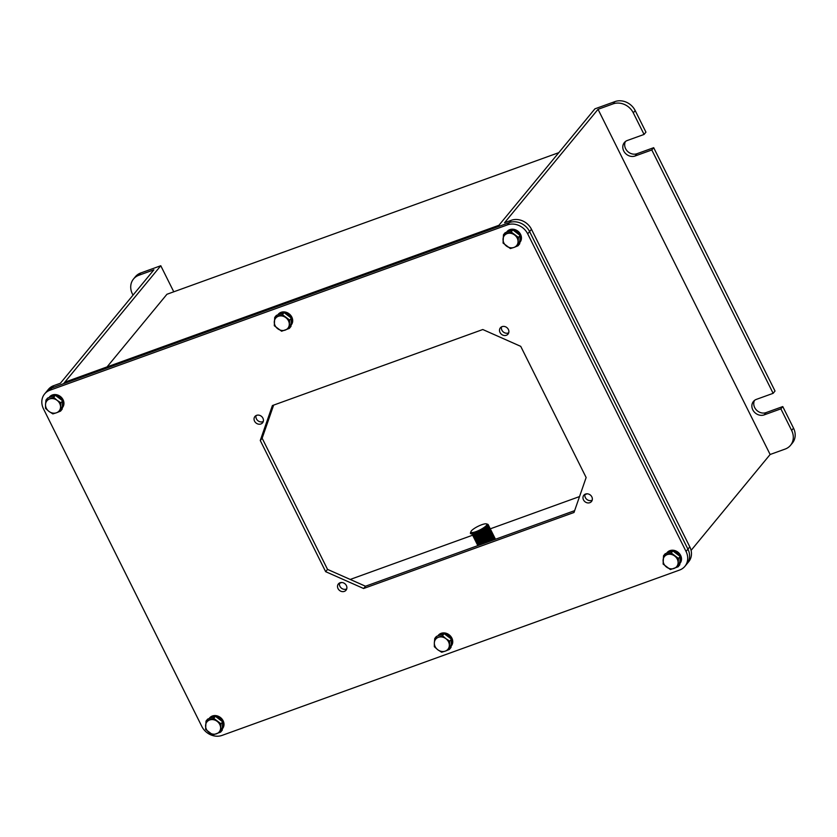 <?xml version="1.0" encoding="UTF-8"?>
<svg xmlns="http://www.w3.org/2000/svg" width="837" height="837" viewBox="0 0 837 837"><rect width="100%" height="100%" fill="white"/><g stroke="black" fill="none" stroke-linecap="round" stroke-linejoin="round"><path stroke-width="1.26" d="M614.944 101.601A15.84 13.737 39.5 0 1 635.189 110.578L633.306 112.869A15.84 13.737 -140.5 0 0 613.061 103.882L614.944 101.601L594.908 108.841L497.659 226.817L498.915 225.289L64.784 382.185L63.528 383.712L51.831 387.939A15.84 13.737 -140.5 0 0 46.495 391.664A15.84 13.737 -140.5 0 1 51.831 387.939L509.346 222.59L511.229 220.309A15.84 13.737 39.5 0 1 531.474 229.286L689.803 546.854A15.84 13.737 39.5 0 1 688.673 561.763L686.79 564.044A15.84 13.737 -140.5 0 0 687.92 549.135L529.591 231.567A15.84 13.737 -140.5 0 0 509.346 222.59L63.528 383.712L160.777 265.737L173.772 291.799M558.802 152.648L166.94 294.268L107.052 366.909M587.187 493.799L584.927 494.615M579.528 496.571L490.273 528.827M472.633 535.199L350.211 579.445M341.737 582.51L339.477 583.326M44.612 393.945L48.379 389.383A15.84 13.737 39.5 0 1 53.714 385.648L49.958 390.22A15.84 13.737 -140.5 0 0 44.612 393.945A15.84 13.737 -140.5 0 0 43.482 408.854L201.811 726.422A15.84 13.737 -140.5 0 0 222.056 735.399L679.56 570.06A15.84 13.737 -140.5 0 0 684.907 566.325A15.84 13.737 -140.5 0 0 686.037 551.416L527.708 233.858A15.84 13.737 -140.5 0 0 507.463 224.871L49.958 390.22M138.858 275.268A15.84 13.737 -140.5 0 0 133.512 278.993L135.395 276.712A15.84 13.737 39.5 0 1 140.742 272.977L138.858 275.268L153.882 269.828L60.4 383.241L53.714 385.648M140.742 272.977L160.777 265.737M133.512 278.993A15.84 13.737 -140.5 0 0 132.382 293.902L133.01 295.158M613.061 103.882L598.036 109.312L504.554 222.726L511.229 220.309M531.474 229.286L529.591 231.567L687.92 549.135L689.803 546.854M598.036 109.312L770.134 454.491L691.09 550.39M625.427 141.537A8.914 7.732 -140.5 0 0 627.29 151.068A8.914 7.732 -140.5 0 0 636.988 153.726L653.687 147.689L775.02 391.036L773.137 393.327L756.439 399.354A8.914 7.732 -140.5 0 0 753.436 401.457A8.914 7.732 -140.5 0 0 753.917 411.584A8.914 7.732 -140.5 0 0 764.181 414.89L780.879 408.854L782.762 406.573L793.518 428.146A15.84 13.737 39.5 0 1 792.388 443.055L790.505 445.336A15.84 13.737 -140.5 0 1 785.169 449.061L770.134 454.491M790.505 445.336A15.84 13.737 -140.5 0 0 791.635 430.427L793.518 428.146M780.879 408.854L791.635 430.427M754.503 400.421A8.914 7.732 -140.5 0 0 756.366 409.952A8.914 7.732 -140.5 0 0 766.064 412.61L782.762 406.573M635.189 110.578L645.944 132.152L644.061 134.443L627.363 140.47A8.914 7.732 -140.5 0 0 624.36 142.572A8.914 7.732 -140.5 0 0 624.841 152.7A8.914 7.732 -140.5 0 0 635.105 156.006L651.803 149.969L773.137 393.327M633.306 112.869L644.061 134.443M651.803 149.969L653.687 147.689M472.392 532.52A8.904 2.03 -26.5 0 0 482.646 528.398A8.904 2.03 -26.5 0 0 486.423 523.878A8.904 2.03 -26.5 0 0 485.376 523.816A8.904 2.03 -26.5 0 0 476.881 526.923A8.904 2.03 -26.5 0 0 470.928 531.61A8.904 2.03 -26.5 0 0 472.392 532.52M487.532 524.234L487.689 524.265A9.898 2.249 153.5 0 1 487.73 524.286A9.898 2.249 153.5 0 1 487.699 524.276L487.866 524.339A9.898 2.249 153.5 0 1 487.908 524.36L488.002 524.422A9.898 2.249 153.5 0 1 488.034 524.443L488.117 524.527A9.898 2.249 153.5 0 1 488.138 524.558L488.191 524.642A9.898 2.249 153.5 0 1 488.201 524.684L488.233 524.778A9.898 2.249 153.5 0 1 488.233 524.82L488.233 524.935A9.898 2.249 153.5 0 1 488.233 524.977L487.689 524.862L488.201 525.113A9.898 2.249 153.5 0 1 488.191 525.155L487.636 525.029L488.138 525.291A9.898 2.249 153.5 0 1 488.117 525.343L487.552 525.217L488.034 525.5A9.898 2.249 153.5 0 1 488.002 525.552L487.437 525.427L487.898 525.709A9.898 2.249 153.5 0 1 487.856 525.772L487.28 525.636L487.73 525.939A9.898 2.249 153.5 0 1 487.678 526.002L487.103 525.866L487.532 526.18A9.898 2.249 153.5 0 1 487.469 526.253L487.291 526.431A9.898 2.249 153.5 0 1 487.228 526.504L487.029 526.693A9.898 2.249 153.5 0 1 486.956 526.766L486.736 526.965A9.898 2.249 153.5 0 1 486.642 527.038L486.402 527.247A9.898 2.249 153.5 0 1 486.318 527.32L486.056 527.54A9.898 2.249 153.5 0 1 485.952 527.613L485.669 527.833A9.898 2.249 153.5 0 1 485.565 527.906L485.272 528.126A9.898 2.249 153.5 0 1 485.157 528.21L484.843 528.429A9.898 2.249 153.5 0 1 484.717 528.513L484.382 528.733A9.898 2.249 153.5 0 1 484.257 528.817L483.912 529.036A9.898 2.249 153.5 0 1 483.786 529.12L483.43 529.34A9.898 2.249 153.5 0 1 483.294 529.423L482.918 529.643A9.898 2.249 153.5 0 1 482.782 529.727L482.405 529.947A9.898 2.249 153.5 0 1 482.258 530.03L481.871 530.239A9.898 2.249 153.5 0 1 481.725 530.323L481.327 530.532A9.898 2.249 153.5 0 1 481.181 530.616L480.783 530.825A9.898 2.249 153.5 0 1 480.626 530.899L480.229 531.108A9.898 2.249 153.5 0 1 480.072 531.181L479.664 531.38A9.898 2.249 153.5 0 1 479.517 531.443L479.109 531.641A9.898 2.249 153.5 0 1 478.952 531.704L478.544 531.893A9.898 2.249 153.5 0 1 478.398 531.955L477.99 532.133A9.898 2.249 153.5 0 1 477.843 532.196L477.435 532.363A9.898 2.249 153.5 0 1 477.289 532.416L476.891 532.573A9.898 2.249 153.5 0 1 476.745 532.635L476.358 532.782A9.898 2.249 153.5 0 1 476.222 532.834L475.834 532.97A9.898 2.249 153.5 0 1 475.698 533.012L475.332 533.138A9.898 2.249 153.5 0 1 475.196 533.179L474.841 533.295A9.898 2.249 153.5 0 1 474.705 533.336L474.359 533.431A9.898 2.249 153.5 0 1 474.234 533.462L473.909 533.556A9.898 2.249 153.5 0 1 473.784 533.587L473.47 533.661A9.898 2.249 153.5 0 1 473.355 533.682L473.062 533.744A9.898 2.249 153.5 0 1 472.957 533.765L472.675 533.807A9.898 2.249 153.5 0 1 472.57 533.828L472.539 533.305L472.309 533.86A9.898 2.249 153.5 0 1 472.214 533.87L472.214 533.336L471.984 533.891A9.898 2.249 153.5 0 1 471.89 533.891L471.911 533.357L471.67 533.901A9.898 2.249 153.5 0 1 471.597 533.891L471.639 533.357L471.398 533.891A9.898 2.249 153.5 0 1 471.336 533.88L471.398 533.336L471.158 533.86A9.898 2.249 153.5 0 1 471.095 533.849L471.179 533.295L470.949 533.807A9.898 2.249 153.5 0 1 470.896 533.797L471.001 533.232L470.771 533.744A9.898 2.249 153.5 0 1 470.729 533.724L470.446 533.431A9.898 2.249 153.5 0 1 470.425 533.399L470.436 532.97A9.898 2.249 153.5 0 1 470.446 532.918L470.499 532.782M488.201 524.684L495.473 539.248L488.191 524.642M488.233 524.82L495.431 539.258M488.233 524.977L495.358 539.29M488.191 525.155L495.253 539.331M495.148 539.363L488.138 525.291M488.117 525.343L495.106 539.384M488.002 525.552L494.929 539.447M487.856 525.772L494.709 539.52M494.531 539.583L487.73 525.939M487.678 526.002L494.468 539.614M494.259 539.687L487.532 526.18M487.469 526.253L494.186 539.719M493.956 539.792L487.291 526.431M487.228 526.504L493.872 539.823M493.621 539.917L487.029 526.693M486.956 526.766L493.527 539.949M486.642 527.038L493.15 540.085M486.318 527.32L492.752 540.231M492.438 540.346L486.056 527.54M485.952 527.613L492.323 540.388M485.565 527.906L491.874 540.556L485.606 527.875M491.989 540.503L485.669 527.833M491.528 540.681L485.272 528.126M485.157 528.21L491.392 540.723M491.005 540.859L484.822 528.44M491.037 540.848L484.843 528.429M484.717 528.513L490.9 540.901M484.257 528.817L490.377 541.089M483.912 529.036L489.99 541.225L483.723 528.586M483.786 529.12L489.854 541.277M489.509 541.403L483.263 528.879M489.457 541.424L483.43 529.34M483.294 529.423L489.3 541.476M488.975 541.591L482.782 529.172M488.892 541.623L482.918 529.643M482.782 529.727L488.745 541.685M488.442 541.79L482.29 529.455M488.327 541.832L482.405 529.947M482.258 530.03L488.17 541.884M487.887 541.989L481.788 529.748M487.751 542.041L481.871 530.239M481.725 530.323L487.594 542.094M487.333 542.188L481.265 530.03M487.165 542.25L481.327 530.532M481.181 530.616L487.008 542.303M486.768 542.397L480.741 530.302M486.579 542.46L480.783 530.825M480.626 530.899L486.423 542.522M486.203 542.596L480.208 530.574M485.994 542.679L480.229 531.108M480.072 531.181L485.837 542.732M485.638 542.805L479.674 530.846M485.408 542.889L479.664 531.38M479.517 531.443L485.251 542.941M485.073 543.004L479.141 531.097M484.822 543.098L479.109 531.641M484.518 543.213L478.597 531.349M484.236 543.307L478.544 531.893M478.398 531.955L484.079 543.37M483.964 543.412L478.063 531.579M483.66 543.516L477.99 532.133M477.843 532.196L483.514 543.569M483.42 543.611L477.529 531.809M483.106 543.715L477.435 532.363M477.289 532.416L482.949 543.778M482.886 543.799L477.006 532.018M482.551 543.914L476.891 532.573M476.745 532.635L482.405 543.977M482.363 543.987L476.494 532.217M482.007 544.113L476.358 532.782M481.495 544.301L475.834 532.97M475.698 533.012L481.348 544.353M480.982 544.479L475.332 533.138M475.196 533.179L480.856 544.531M480.501 544.657L474.841 533.295M479.601 544.981L473.909 533.556M479.193 545.128L473.47 533.661M478.806 545.274L473.062 533.744M478.45 545.4L472.675 533.807M478.262 545.473L472.382 533.682M477.833 545.619L471.984 533.891M470.446 532.918L470.656 532.353M480.438 544.678L474.778 533.315M480.04 544.824L474.359 533.431M474.234 533.462L479.925 544.866M583.483 499.877A4.949 4.29 -140.5 0 0 591.487 501.52A4.949 4.29 -140.5 0 0 591.832 496.864A4.949 4.29 -140.5 0 0 583.839 495.222A4.949 4.29 -140.5 0 0 583.483 499.877M585.021 494.269A4.949 4.29 -140.5 0 0 585.366 497.596A4.949 4.29 -140.5 0 0 592.188 500.181M338.033 588.589A4.949 4.29 -140.5 0 0 346.026 590.221A4.949 4.29 -140.5 0 0 346.382 585.565A4.949 4.29 -140.5 0 0 338.389 583.923A4.949 4.29 -140.5 0 0 338.033 588.589M339.56 582.981A4.949 4.29 -140.5 0 0 339.916 586.298A4.949 4.29 -140.5 0 0 346.738 588.892M500.013 332.467A4.949 4.29 -140.5 0 0 508.017 334.109A4.949 4.29 -140.5 0 0 508.362 329.443A4.949 4.29 -140.5 0 0 500.369 327.811A4.949 4.29 -140.5 0 0 500.013 332.467M501.551 326.859A4.949 4.29 -140.5 0 0 501.897 330.186A4.949 4.29 -140.5 0 0 508.718 332.77M254.563 421.168A4.949 4.29 -140.5 0 0 262.556 422.811A4.949 4.29 -140.5 0 0 262.912 418.155A4.949 4.29 -140.5 0 0 254.919 416.512A4.949 4.29 -140.5 0 0 254.563 421.168M256.091 415.56A4.949 4.29 -140.5 0 0 256.446 418.887A4.949 4.29 -140.5 0 0 263.268 421.482M272.402 405.558L260.265 440.503L325.656 571.671L363.614 588.505L574.004 512.474L586.141 477.529L520.74 346.361L482.792 329.527L272.402 405.558M273.647 405.108L262.148 438.222L260.265 440.503M262.148 438.222L327.539 569.39L365.497 586.224L574.642 510.643M365.497 586.224L363.614 588.505M327.539 569.39L325.656 571.671M527.708 233.858L529.591 231.567A15.84 13.737 -140.5 0 0 509.346 222.59L507.463 224.871M684.907 566.325L686.79 564.044A15.84 13.737 -140.5 0 0 687.92 549.135L686.037 551.416M666.555 553.257A8.401 7.282 39.5 0 1 672.373 551.154M673.325 551.29A8.401 7.282 39.5 0 1 679.801 556.187M680.167 556.971A8.401 7.282 39.5 0 1 679.843 563.406M666.534 553.257L667.058 552.629A8.401 7.282 39.5 0 1 678.179 552.357A8.401 7.282 39.5 0 1 680.021 563.322L679.843 563.542M678.106 562.903L678.535 558.488L671.232 552.975L663.521 555.768L663.113 564.065L670.406 569.568L678.116 566.785L678.106 562.903A7.92 6.874 -140.5 0 0 674.664 556.009A7.92 6.874 39.5 0 0 667.152 554.638A7.92 6.874 39.5 0 0 663.092 560.183A7.92 6.874 39.5 0 0 666.534 567.088A7.92 6.874 39.5 0 0 674.036 568.449A7.92 6.874 39.5 0 0 678.106 562.903M663.521 555.768L665.185 553.749L672.896 550.966L680.188 556.479L678.535 558.488M672.896 550.966L671.232 552.975M680.188 556.479L679.78 564.776L678.116 566.785M667.769 552.818A7.92 6.874 39.5 0 1 671.159 551.593M674.214 551.96A7.92 6.874 39.5 0 1 678.912 555.506M680.104 558.206A7.92 6.874 39.5 0 1 680.293 560.246A7.92 6.874 39.5 0 1 679.906 562.171M678.587 564.305A7.92 6.874 -140.5 0 0 679.989 560.623M506.511 232.236A8.401 7.282 39.5 0 1 512.317 230.133M513.269 230.269A8.401 7.282 39.5 0 1 519.756 235.166M520.112 235.95A8.401 7.282 39.5 0 1 519.787 242.395M517.287 244.634L518.009 244.373A8.401 7.282 39.5 0 1 517.904 244.414M506.49 232.247L507.002 231.608A8.401 7.282 39.5 0 1 518.124 231.336A8.401 7.282 39.5 0 1 519.965 242.301L519.787 242.521M451.08 646.216L451.269 645.986A8.401 7.282 39.5 0 0 449.417 635.021A8.401 7.282 39.5 0 0 438.306 635.304L437.782 635.932A8.401 7.282 39.5 0 1 443.61 633.829M444.573 633.965A8.401 7.282 39.5 0 1 451.049 638.851M451.415 639.646A8.401 7.282 39.5 0 1 451.091 646.08M291.025 325.195L291.213 324.976A8.401 7.282 39.5 0 0 289.361 314.011A8.401 7.282 39.5 0 0 278.25 314.283L277.727 314.921A8.401 7.282 39.5 0 1 283.555 312.808M284.517 312.944A8.401 7.282 39.5 0 1 290.994 317.84M291.36 318.625A8.401 7.282 39.5 0 1 291.035 325.07M222.328 728.881L222.516 728.661A8.401 7.282 39.5 0 0 220.665 717.696A8.401 7.282 39.5 0 0 209.553 717.979L209.03 718.606A8.401 7.282 39.5 0 1 214.858 716.503M215.81 716.639A8.401 7.282 39.5 0 1 222.297 721.525M222.652 722.31A8.401 7.282 39.5 0 1 222.339 728.755M48.996 397.585A8.401 7.282 39.5 0 1 54.803 395.482M55.765 395.619A8.401 7.282 39.5 0 1 62.241 400.515M62.608 401.3A8.401 7.282 39.5 0 1 62.283 407.734M48.975 397.585L49.498 396.958A8.401 7.282 39.5 0 1 60.609 396.675A8.401 7.282 39.5 0 1 62.461 407.64L62.273 407.87M518.051 241.893L518.48 237.467L511.177 231.964L503.466 234.747L503.058 243.044L510.35 248.558L513.981 247.428A7.92 6.874 39.5 0 1 506.479 246.068A7.92 6.874 39.5 0 1 503.037 239.162A7.92 6.874 39.5 0 1 507.096 233.628A7.92 6.874 39.5 0 1 514.609 234.988A7.92 6.874 -140.5 0 1 518.051 241.893A7.92 6.874 39.5 0 1 513.981 247.428L518.061 245.764L518.051 241.893M503.466 234.747L505.129 232.738L512.84 229.945L520.133 235.459L518.48 237.467M512.84 229.945L511.177 231.964M520.133 235.459L519.725 243.755L518.061 245.764M507.714 231.797A7.92 6.874 39.5 0 1 511.104 230.573M514.159 230.949A7.92 6.874 39.5 0 1 518.856 234.496M520.049 237.185A7.92 6.874 39.5 0 1 520.248 239.225A7.92 6.874 39.5 0 1 519.85 241.161M517.454 244.31A7.92 6.874 -140.5 0 0 518.009 243.849M518.542 243.285A7.92 6.874 -140.5 0 0 519.934 239.602M445.901 638.673L442.48 635.649L438.4 637.313A7.92 6.874 39.5 0 1 445.901 638.673L449.783 641.163L449.343 645.578A7.92 6.874 -140.5 0 0 445.901 638.673M449.364 649.46L449.343 645.578A7.92 6.874 39.5 0 1 445.284 651.123L449.364 649.46L451.017 647.44L451.436 639.144L449.783 641.163M441.654 652.243L445.284 651.123A7.92 6.874 39.5 0 1 437.782 649.763L441.654 652.243M438.4 637.313L434.769 638.432L434.34 642.858A7.92 6.874 39.5 0 1 438.4 637.313M437.782 649.763A7.92 6.874 39.5 0 1 434.34 642.858L434.351 646.729L437.782 649.763M442.48 635.649L444.133 633.64L436.422 636.423L434.769 638.432M444.133 633.64L451.436 639.144M439.006 635.492A7.92 6.874 39.5 0 1 442.407 634.268M445.462 634.634A7.92 6.874 39.5 0 1 450.16 638.181M451.352 640.88A7.92 6.874 39.5 0 1 451.541 642.91A7.92 6.874 39.5 0 1 451.153 644.846M449.835 646.97A7.92 6.874 -140.5 0 0 451.227 643.297M289.288 324.557L289.728 320.142L282.425 314.628L274.714 317.422L274.295 325.719L281.598 331.222L289.309 328.439L289.288 324.557A7.92 6.874 -140.5 0 0 285.846 317.662A7.92 6.874 39.5 0 0 278.344 316.292A7.92 6.874 39.5 0 0 274.285 321.837A7.92 6.874 39.5 0 0 277.727 328.742A7.92 6.874 39.5 0 0 285.229 330.102A7.92 6.874 39.5 0 0 289.288 324.557M274.714 317.422L276.367 315.403L284.088 312.619L291.381 318.133L289.728 320.142M284.088 312.619L282.425 314.628M291.381 318.133L290.973 326.43L289.309 328.439M278.962 314.471A7.92 6.874 39.5 0 1 282.351 313.247M285.407 313.613A7.92 6.874 39.5 0 1 290.104 317.171M291.297 319.86A7.92 6.874 39.5 0 1 291.485 321.9A7.92 6.874 39.5 0 1 291.098 323.835M289.78 325.959A7.92 6.874 -140.5 0 0 291.171 322.276M220.591 728.253L221.02 723.827L213.728 718.324L206.017 721.107L205.599 729.404L212.891 734.917L220.612 732.124L220.591 728.253A7.92 6.874 -140.5 0 0 217.149 721.348A7.92 6.874 39.5 0 0 209.648 719.987A7.92 6.874 39.5 0 0 205.578 725.533A7.92 6.874 39.5 0 0 209.02 732.427A7.92 6.874 39.5 0 0 216.532 733.798A7.92 6.874 39.5 0 0 220.591 728.253M206.017 721.107L207.67 719.098L215.381 716.305L222.684 721.818L221.02 723.827M215.381 716.305L213.728 718.324M222.684 721.818L222.265 730.115L220.612 732.124M210.254 718.167A7.92 6.874 39.5 0 1 213.644 716.932M216.699 717.309A7.92 6.874 39.5 0 1 221.407 720.856M222.59 723.545A7.92 6.874 39.5 0 1 222.788 725.585A7.92 6.874 39.5 0 1 222.391 727.52M221.083 729.644A7.92 6.874 -140.5 0 0 222.475 725.972M57.094 400.327L53.673 397.303L49.592 398.967A7.92 6.874 39.5 0 1 57.094 400.327L60.965 402.817L60.536 407.232A7.92 6.874 -140.5 0 0 57.094 400.327M60.557 411.113L60.536 407.232A7.92 6.874 39.5 0 1 56.477 412.777L60.557 411.113L62.21 409.094L62.629 400.797L60.965 402.817M49.592 398.967L45.962 400.086L45.522 404.512A7.92 6.874 39.5 0 1 49.592 398.967M48.964 411.417A7.92 6.874 39.5 0 1 45.522 404.512L45.543 408.383L48.964 411.417L52.846 413.897L56.477 412.777A7.92 6.874 39.5 0 1 48.964 411.417M53.673 397.303L55.326 395.294L47.615 398.077L45.962 400.086M55.326 395.294L62.629 400.797M53.453 413.164L52.846 413.897M50.199 397.146A7.92 6.874 39.5 0 1 53.599 395.922M56.654 396.288A7.92 6.874 39.5 0 1 61.352 399.835M62.545 402.534A7.92 6.874 39.5 0 1 62.733 404.574A7.92 6.874 39.5 0 1 62.346 406.5M61.028 408.623A7.92 6.874 -140.5 0 0 62.419 404.951M766.064 412.61L764.181 414.89M636.988 153.726L635.105 156.006M486.423 523.878L487.699 524.276M470.928 531.61L470.624 532.437"/></g></svg>
